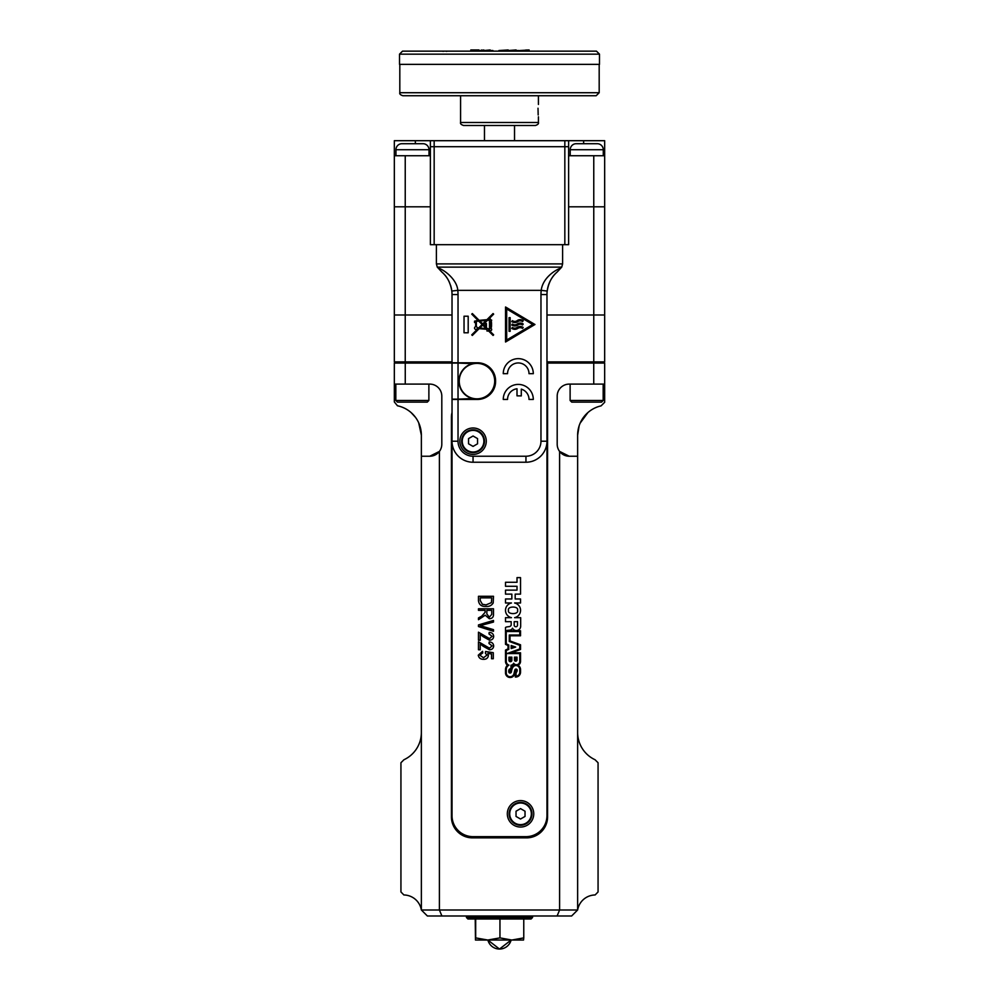 <?xml version="1.0" encoding="UTF-8"?>
<svg xmlns="http://www.w3.org/2000/svg" width="999" height="999" viewBox="0 0 999 999"><rect width="100%" height="100%" fill="white"/><g stroke="black" fill="none" stroke-linecap="round" stroke-linejoin="round"><path stroke-width="1.5" d="M577.634 456.231L577.634 909.989L571.615 915.996L427.385 915.996L421.366 909.989L421.366 456.231L429.782 456.231L439.398 451.423L439.398 909.989L559.602 909.989L559.602 451.423L569.218 456.231L577.634 456.231L577.634 435.189A30.045 30.045 0 0 1 601.086 405.869L604.67 402.285L604.67 384.103L593.743 384.103L593.743 363.074L546.977 363.074M593.743 363.074L604.67 363.074L604.67 384.103M394.33 384.103L394.33 363.074L405.257 363.074L405.257 384.103L394.33 384.103L394.33 401.935L397.465 405.781A30.045 30.045 0 0 1 421.366 435.189L418.693 422.789M452.023 363.074L458.029 363.074L458.029 399.138L452.023 399.138L452.023 363.074L405.257 363.074M458.029 399.138L472.452 398.564A18.032 18.032 0 0 1 472.452 363.648L458.029 363.074M411.064 412.537L415.522 417.382M577.634 435.189L579.133 425.824M580.157 423.126L587.936 412.537M547.577 756.73A18.032 18.032 0 0 1 546.977 761.35M452.023 761.35A18.032 18.032 0 0 1 451.423 756.73M429.782 456.231A12.025 12.025 0 0 0 441.808 444.205L441.808 396.128A12.025 12.025 0 0 0 429.782 384.103L405.257 384.103M593.743 384.103L569.218 384.103A12.025 12.025 0 0 0 557.192 396.128L557.192 444.205A12.025 12.025 0 0 0 569.218 456.231M452.023 412.55A18.032 18.032 0 0 0 451.423 417.157L451.423 816.832A21.029 21.029 0 0 0 472.452 837.861L526.548 837.861A21.029 21.029 0 0 0 547.577 816.832L547.577 363.074M469.455 399.138A18.032 18.032 0 0 0 466.171 399.438M421.366 456.231L421.366 435.189M421.366 732.467A30.045 30.045 0 0 1 403.946 759.74L400.936 762.736L400.936 891.957L403.896 894.967A18.032 18.032 0 0 1 421.366 909.989L439.398 909.989L441.895 915.996M557.105 915.996L559.602 909.989L577.634 909.989A18.032 18.032 0 0 1 595.104 894.967L598.064 891.957L598.064 762.736L595.054 759.74A30.045 30.045 0 0 1 577.634 732.467M405.232 155.732L394.33 155.732L394.33 206.805L430.382 206.805L405.232 206.805L405.232 155.732L430.382 155.732L430.382 140.697L430.382 146.716L434.165 146.716L434.165 244.68L430.382 244.68L430.382 146.716L434.165 146.716L434.165 140.697L415.359 140.697L415.359 143.706M568.618 206.805L604.67 206.805L604.67 140.697L568.618 140.697L568.618 155.732L593.768 155.732L593.768 314.997L604.67 314.997L604.67 206.805L568.618 206.805M405.232 314.997L405.232 206.805L394.33 206.805L394.33 314.997L452.023 314.997L394.33 314.997L394.33 361.875L405.232 361.875L405.232 314.997M593.768 314.997L546.977 314.997L604.67 314.997L604.67 361.875L593.768 361.875L593.768 314.997M428.996 149.713L395.941 149.713A6.006 6.006 0 0 1 401.948 143.706L422.977 143.706A6.006 6.006 0 0 1 428.996 149.713L428.996 155.732M603.271 149.713L570.217 149.713A6.006 6.006 0 0 1 576.223 143.706L597.265 143.706A6.006 6.006 0 0 1 603.271 149.713L603.271 155.732M514.522 125.499L514.522 140.697M484.478 125.499L484.478 140.697M570.217 149.713L570.217 155.732M395.941 149.713L395.941 155.732M604.67 155.732L593.768 155.732M415.359 140.697L394.33 140.697L394.33 155.732M405.694 363.074L405.232 361.875L452.023 361.875M546.977 361.875L593.768 361.875L593.306 363.074M480.844 363.074L472.452 363.074M603.471 363.074L604.67 361.875M394.33 361.875L395.529 363.074M564.835 244.68L564.835 146.716L568.618 146.716L568.618 244.68L434.165 244.68M564.835 140.697L568.618 140.697L568.618 146.716L434.165 146.716L564.835 146.716L564.835 140.697L434.165 140.697M514.785 321.441A3.934 3.934 0 0 1 512.425 320.654L511.775 321.578A5.257 5.257 0 0 0 517.894 321.578A4.008 4.008 0 0 1 522.564 321.578L523.214 320.654A5.07 5.07 0 0 0 517.145 320.654A3.934 3.934 0 0 1 514.785 321.441M514.785 324.85A3.934 3.934 0 0 1 512.425 324.063L511.775 324.987A5.257 5.257 0 0 0 517.894 324.987A4.008 4.008 0 0 1 522.564 324.987L523.214 324.063A5.07 5.07 0 0 0 517.145 324.063A3.934 3.934 0 0 1 514.785 324.85M514.722 328.184A4.033 4.033 0 0 1 512.425 327.472L511.775 328.396A5.345 5.345 0 0 0 517.794 328.396A4.246 4.246 0 0 1 522.564 328.396L523.214 327.472A5.432 5.432 0 0 0 517.02 327.472A4.033 4.033 0 0 1 514.722 328.184M477.247 328.484A1.386 1.386 0 0 1 474.55 328.196A1.386 1.386 0 0 1 475.649 326.71L475.649 322.54L474.55 322.54L474.55 321.154L478.071 320.454L471.753 314.136L472.34 313.549L479.145 320.367L486.938 319.68L493.069 313.549L493.656 314.136L488.224 319.568L490.172 318.531L490.172 319.455L491.683 320.155L491.271 321.253A15.947 15.947 0 0 1 491.545 323.189L491.545 325.811A15.947 15.947 0 0 1 491.083 328.559A1.111 1.111 0 0 1 490.584 330.657A1.111 1.111 0 0 1 489.473 329.545L488.648 329.857L493.656 334.865L493.069 335.452L488.648 331.031L486.988 331.031L486.988 329.333L479.145 328.646L472.34 335.452L471.753 334.865L478.071 328.546L477.247 328.484M515.734 660.451L515.197 657.916L516.283 657.916L515.734 660.451M517.02 659.902A1.286 1.286 0 0 1 515.734 661.201A1.286 1.286 0 0 1 514.448 659.902L514.448 657.167L517.02 657.167L517.02 659.902M510.402 660.951A0.699 0.699 0 0 1 509.702 660.239L509.702 657.916L511.101 657.916L511.101 660.239A0.699 0.699 0 0 1 510.402 660.951M511.85 660.239A1.449 1.449 0 0 1 510.402 661.7A1.449 1.449 0 0 1 508.953 660.239L508.953 657.167L511.85 657.167L511.85 660.239M517.532 610.327C519.13 605.968 506.918 605.968 508.516 610.327C506.918 614.685 519.13 614.685 517.532 610.327M515.859 626.76A1.673 1.673 0 0 1 514.185 625.087L514.185 621.678L517.532 621.678L517.532 625.087A1.673 1.673 0 0 1 515.859 626.76M516.446 664.735A3.334 3.334 0 0 1 513.648 663.236A3.309 3.309 0 0 1 510.988 665.234L510.988 668.693A2.06 2.06 0 0 0 508.766 670.754L508.766 671.79A1.311 1.311 0 0 0 511.363 671.99A23.726 23.726 0 0 1 511.988 669.168A6.668 6.668 0 0 1 512.974 667.145A4.008 4.008 0 0 1 514.772 665.734A3.222 3.222 0 0 1 516.908 665.659A4.096 4.096 0 0 1 519.78 669.567L519.78 672.19A4.096 4.096 0 0 1 516.071 676.273L516.071 672.752A3.584 3.584 0 0 0 517.195 670.304A1.186 1.186 0 0 0 514.872 669.917A28.022 28.022 0 0 0 514.273 672.339A14.71 14.71 0 0 1 513.836 674.05A3.884 3.884 0 0 1 506.256 672.839L506.256 669.567A4.97 4.97 0 0 1 508.953 665.147A3.959 3.959 0 0 1 506.256 661.388L506.256 650.549L508.766 649.375L508.766 645.042L506.256 643.868L506.256 631.518L519.78 631.518L519.78 635.027L509.265 635.027L509.265 641.483L519.78 645.317L519.78 648.938L507.105 653.546L519.78 653.546L519.78 661.388A3.334 3.334 0 0 1 516.446 664.735M514.547 674.275A4.633 4.633 0 0 1 505.506 672.839L505.506 669.567A5.719 5.719 0 0 1 507.492 665.234A4.708 4.708 0 0 1 505.506 661.388L505.506 650.062L508.016 648.9L508.016 645.516L505.506 644.343L505.506 627.509A3.459 3.459 0 0 1 507.117 626.885L509.253 626.61A2.423 2.423 0 0 0 510.876 625.686A1.461 1.461 0 0 0 511.188 624.787L511.188 621.678L505.506 621.678L505.506 617.669L511.451 617.669A7.505 7.505 0 0 1 511.451 602.984L505.506 602.984L505.506 598.975L511.85 598.975L511.85 594.13L505.506 594.13L505.506 590.134L517.02 590.134L517.02 586.288L505.506 586.288L505.506 582.28L517.02 582.28L517.02 577.622L520.529 577.622L520.529 594.13L515.184 594.13L515.184 598.975L520.529 598.975L520.529 602.984L514.597 602.984A7.505 7.505 0 0 1 514.597 617.669L520.666 617.669L520.666 626.223A4.308 4.308 0 0 1 512.524 628.184A3.434 3.434 0 0 1 509.677 630.157L507.517 630.332A2.223 2.223 0 0 0 506.356 630.769L520.529 630.769L520.529 635.776L510.014 635.776L510.014 640.958L520.529 644.792L520.529 649.462L511.363 652.797L520.529 652.797L520.529 661.388A4.083 4.083 0 0 1 517.857 665.234A4.845 4.845 0 0 1 520.529 669.567L520.529 672.19A4.845 4.845 0 0 1 515.322 677.022L515.322 672.402A2.835 2.835 0 0 0 516.446 670.267L515.584 670.129A27.273 27.273 0 0 0 515.009 672.477A15.46 15.46 0 0 1 514.547 674.275M510.064 672.339L509.515 670.754A1.311 1.311 0 0 1 511.126 669.467A24.476 24.476 0 0 0 510.626 671.877L510.064 672.339M507.317 813.823A13.224 13.224 0 0 0 520.529 827.047A13.224 13.224 0 0 0 533.753 813.823A13.224 13.224 0 0 0 520.529 800.599A13.224 13.224 0 0 0 507.317 813.823M459.84 441.208A13.224 13.224 0 0 0 473.051 454.42A13.224 13.224 0 0 0 486.276 441.208A13.224 13.224 0 0 0 473.051 427.984A13.224 13.224 0 0 0 459.84 441.208M458.029 399.438L458.029 441.208A15.022 15.022 0 0 0 473.051 456.231L525.949 456.231A15.022 15.022 0 0 0 540.971 441.208L540.971 294.555A36.064 36.064 0 0 1 541.221 290.347L547.19 291.046A30.045 30.045 0 0 1 557.305 271.89C551.935 276.336 548.563 282.717 547.19 291.046A30.045 30.045 0 0 0 546.977 294.555L546.977 815.634A21.029 21.029 0 0 1 525.949 836.663L473.051 836.663A21.029 21.029 0 0 1 452.023 815.634L452.023 399.438L477.559 399.438A18.032 18.032 0 0 0 495.591 381.406L495.591 380.806A18.032 18.032 0 0 0 477.559 362.774L452.023 362.774L452.023 294.555A30.045 30.045 0 0 0 451.81 291.046C450.437 282.717 447.065 276.336 441.695 271.89A30.045 30.045 0 0 1 449.6 282.742M450.561 285.327A30.045 30.045 0 0 1 451.81 291.046L457.779 290.347L541.221 290.347C542.544 279.021 553.321 270.816 560.876 268.032L561.725 267.133L437.275 267.133L438.124 268.032C445.079 270.105 457.142 280.107 457.779 290.347A36.064 36.064 0 0 1 458.029 294.555L458.029 362.774M505.544 342.008L534.964 324.5L505.544 306.993L505.544 342.008M503.259 399.438A15.022 15.022 0 0 1 518.281 384.415A15.022 15.022 0 0 1 533.304 399.438L529.008 399.438A10.727 10.727 0 0 0 521.291 389.135L521.291 395.904L517.007 395.841L517.007 388.773A10.727 10.727 0 0 0 507.554 399.438L503.259 399.438M468.194 332.792L464.036 332.792L464.036 316.208L468.194 316.208L468.194 332.792M507.554 373.676L503.259 373.676A15.022 15.022 0 0 1 518.281 358.653A15.022 15.022 0 0 1 533.304 373.676L529.008 373.676A10.727 10.727 0 0 0 518.281 362.949A10.727 10.727 0 0 0 507.554 373.676M486.063 606.443C481.618 606.705 479.083 604.807 478.471 600.724L478.471 596.291L493.494 596.291L493.206 602.921C491.645 605.506 489.26 606.68 486.063 606.443M485.102 610.339L478.471 610.339L478.471 608.778L493.494 608.778L493.494 614.298C493.556 617.12 492.17 618.593 489.348 618.731L485.202 615.222L478.471 619.705L478.471 617.931L481.68 616.196L485.102 612.337L485.102 610.339M493.494 631.281L478.471 626.548L478.471 624.937L493.494 620.441L493.494 622.052L480.219 625.661L493.494 629.657L493.494 631.281M483.141 636.663L480.219 634.34L480.219 640.197L478.471 640.197L478.471 632.192L489.51 638.636L492.12 636.338L488.998 633.953L489.198 632.392C491.895 632.492 493.394 633.816 493.681 636.388C493.431 638.848 492.02 640.109 489.473 640.197L483.141 636.663M483.141 646.228L480.219 643.905L480.219 649.762L478.471 649.762L478.471 641.758L489.51 648.201L492.12 645.891L488.998 643.518L489.198 641.957C491.895 642.045 493.394 643.381 493.681 645.953C493.431 648.401 492.02 649.675 489.473 649.762L483.141 646.228M483.578 659.315C480.581 659.352 478.808 657.979 478.271 655.194L482.567 651.323L482.754 652.884L479.832 655.182L483.491 657.754L486.85 655.219L485.377 653.071L485.601 651.51L493.294 652.684L493.294 658.741L491.533 658.741L491.533 653.995L487.824 653.433L488.411 655.656C487.887 658.154 486.263 659.377 483.578 659.315M437.275 267.133L436.401 263.911L562.599 263.911L561.725 267.133M436.401 244.68L436.401 263.911M562.599 263.911L562.599 244.68M540.971 441.208L546.977 441.208A21.029 21.029 0 0 1 525.949 462.237L473.051 462.237A21.029 21.029 0 0 1 452.023 441.208L458.029 441.208M539.472 831.742C544.33 827.472 546.84 822.102 546.977 815.634M560.876 268.032L557.305 271.89M441.695 271.89L438.124 268.032M514.547 665.022A4.758 4.758 0 0 0 512.362 666.708A7.418 7.418 0 0 0 511.738 667.757L511.738 665.846A4.058 4.058 0 0 0 513.773 664.485A4.083 4.083 0 0 0 514.547 665.022M515.696 647.065L511.188 645.516L511.188 648.551L515.696 647.065M511.85 646.478L513.548 647.065L511.85 647.627L511.85 646.478M491.733 597.852L480.219 597.852L480.219 600.536L482.405 604.283L486.076 604.882L491.433 602.622L491.733 597.852M491.733 610.339L486.85 610.339L486.85 613.998L489.335 617.17L491.733 614.41L491.733 610.339M478.708 327.909L477.285 327.784A1.386 1.386 0 0 0 476.348 326.748L476.348 321.303L478.708 321.091L482.117 324.5L478.708 327.909M485.327 326.548L483.291 324.5L487.462 320.329L489.473 320.155L489.473 328.858L487.462 328.683L485.526 326.735L486.438 326.735L486.438 323.564L485.327 323.564L485.327 326.548M486.176 320.442L482.704 323.913L479.782 321.004L486.176 320.442M482.704 325.087L479.782 328.009L486.176 328.571L482.704 325.087M490.172 321.253L490.559 321.253A15.26 15.26 0 0 1 490.359 328.559L490.172 321.253M506.68 340.01L532.742 324.5L506.68 308.991L506.68 340.01M510.152 331.356L509.078 331.356L509.078 317.645L510.152 317.645L510.152 331.356M532.554 917.494L531.056 919.005L467.944 919.005L466.446 917.494L532.554 917.494L532.554 915.996M511.85 940.034L523.538 940.034L523.763 937.886L511.85 940.034L499.95 937.886L487.812 940.034L511.85 940.034M487.512 940.034L475.462 940.034L475.237 919.005M487.812 940.034L475.686 937.886L475.462 940.034M523.763 937.886L523.763 919.005M499.95 937.886L499.95 919.005M475.686 937.886L475.686 919.005M473.051 430.382A10.814 10.814 0 0 1 483.878 441.208A10.814 10.814 0 0 1 473.051 452.023A10.814 10.814 0 0 1 462.237 441.208A10.814 10.814 0 0 1 473.051 430.382M473.051 429.782A11.414 11.414 0 0 1 484.478 441.208A11.414 11.414 0 0 1 473.051 452.622A11.414 11.414 0 0 1 461.638 441.208A11.414 11.414 0 0 1 473.051 429.782M473.051 446.403L477.559 443.806L477.559 438.598L473.051 436.001L468.543 438.598L468.543 443.806L473.051 446.403M520.529 803.009A10.814 10.814 0 0 1 531.356 813.823A10.814 10.814 0 0 1 520.529 824.637A10.814 10.814 0 0 1 509.715 813.823A10.814 10.814 0 0 1 520.529 803.009M520.529 802.409A11.414 11.414 0 0 1 531.955 813.823A11.414 11.414 0 0 1 520.529 825.249A11.414 11.414 0 0 1 509.115 813.823A11.414 11.414 0 0 1 520.529 802.409M520.529 819.03L525.037 816.433L525.037 811.225L520.529 808.616L516.033 811.225L516.033 816.433L520.529 819.03M428.883 400.487L395.829 400.487L397.477 402.135L427.235 402.135L428.883 400.487L428.883 384.103M603.171 400.487L570.117 400.487L571.765 402.135L601.523 402.135L603.171 400.487L603.171 384.103M538.174 114.947L538.011 108.242M524.138 51.149L474.862 51.149M599.487 54.158L596.478 51.149L402.522 51.149L399.513 54.158L399.513 64.373L599.487 64.373L599.487 54.158L399.513 54.158M499.5 95.729L402.822 95.729C400.399 94.905 399.388 93.906 399.812 92.72L599.188 92.72L596.178 95.729L499.5 95.729M499.5 125.499L463.573 125.499C461.151 124.675 460.152 123.676 460.576 122.49L538.424 122.49C538.848 123.676 537.849 124.675 535.427 125.499L499.5 125.499M479.008 49.95L470.816 49.95L470.816 51.149M490.147 49.95L484.128 50.549M483.803 49.95L481.955 50.549M481.955 49.95L480.382 50.549M492.944 50.549L489.935 50.549M516.108 49.95L508.179 50.549M508.179 49.95L498.913 50.549M518.893 50.549L515.896 50.549M529.083 51.149L529.083 49.95L519.792 50.549M526.048 49.95L526.048 51.149M527.285 49.95L527.285 51.149M494.692 381.106A17.732 17.732 0 0 1 476.96 398.838A17.732 17.732 0 0 1 459.228 381.106A17.732 17.732 0 0 1 476.96 363.374A17.732 17.732 0 0 1 494.692 381.106M583.641 143.706L583.641 140.697M546.977 294.555L540.971 294.555M525.949 462.237L525.949 456.231M473.051 462.237L473.051 456.231M458.029 294.555L452.023 294.555M511.126 940.034A12.025 12.013 90 0 1 499.5 949.05L511.138 940.034M487.874 940.034A12.025 12.013 -90 0 0 499.5 949.05L487.862 940.034M466.446 915.996L466.446 917.494M395.829 400.487L395.829 384.103M570.117 400.487L570.117 384.103M443.206 51.361L442.432 51.149M399.812 64.373L399.812 92.72M460.576 95.729L460.576 122.49M538.424 95.729L538.424 104.445M538.424 122.49L538.424 116.771M599.188 64.373L599.188 92.72M446.503 51.361L447.265 51.149"/></g></svg>
